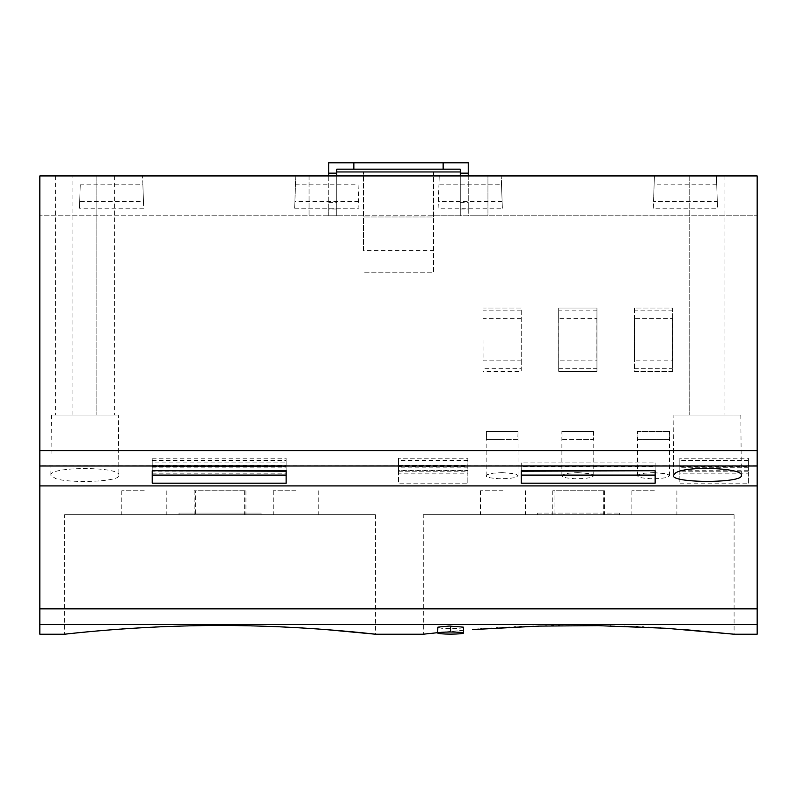 <?xml version="1.0" encoding="UTF-8"?>
<svg xmlns="http://www.w3.org/2000/svg" width="797" height="797" viewBox="0 0 797 797"><rect width="100%" height="100%" fill="white"/><g stroke="black" fill="none" stroke-linecap="round" stroke-linejoin="round"><path stroke-width="0.6" stroke-dasharray="3.98 2.99" d="M673.863 415.038L740.812 415.038L673.863 415.038L673.335 475.351M740.812 415.038L741.34 475.351M486.419 431.376L517.801 431.376L486.419 431.376L486.419 439.346L517.801 439.346L518.05 431.376L517.801 439.346L486.419 439.346L502.11 439.346L486.419 439.346L486.419 431.376M433.568 215.788L433.568 171.953L460.267 171.953L460.267 169.163L443.132 169.163L443.132 162.787L443.132 169.163L443.132 162.787L468.238 162.787L468.238 215.788L39.85 215.788L757.15 215.788L757.15 175.938L487.943 175.938L487.943 215.788L460.267 215.788L460.267 171.953L460.267 215.788L433.568 215.788L433.568 272.773L363.432 272.773L433.568 272.773L433.568 250.627L363.432 250.627L363.432 216.983L433.568 216.983L433.568 171.953L336.733 171.953L336.733 215.788L336.733 171.953L336.733 215.788L328.762 215.788L328.762 205.028L336.733 205.028L336.733 175.938M672.668 371.402L634.412 371.402L634.412 308.04L672.668 308.04L672.668 371.402L634.412 371.402L634.412 308.04L672.668 308.04L672.668 371.402M593.516 431.376L562.134 431.376L593.516 431.376L593.516 439.346L562.134 439.346L561.885 431.376L562.134 439.346L593.516 439.346L593.516 431.376M152.227 475.102L152.227 483.181L286.123 483.181L286.123 470.728L152.227 470.728L152.227 483.181L152.227 458.235L152.227 466.703L286.123 466.703L286.123 462.898L286.123 470.728L286.123 458.235L286.123 475.102M637.849 439.346L637.849 431.376L669.231 431.376L637.6 431.376L637.849 439.346L669.231 439.346L669.48 431.376L669.231 439.346L637.849 439.346M521.238 310.85L482.982 310.85L482.982 368.304L521.238 368.304L521.238 371.402L482.982 371.402L482.982 308.04L521.238 308.04L521.238 360.842L521.238 318.601M689.754 175.938L724.921 175.938L689.754 175.938L689.754 415.038L724.921 415.038L689.754 415.038L689.754 175.938M757.15 485.911L757.15 175.938L39.85 175.938L39.85 608.838L757.15 608.838L757.15 485.911L39.85 485.911M482.982 368.304L482.982 310.85M433.568 250.627L433.568 216.983L363.432 216.983L363.432 171.953L363.432 250.627M80.278 184.804L79.461 208.216L143.699 208.216L143.46 201.472L79.7 201.442L80.278 184.804L142.882 184.765L142.573 175.938L143.699 208.216M79.7 201.442L79.461 208.216M748.383 483.181L748.383 458.235L748.383 466.703L679.841 466.703L679.841 483.181L748.383 483.181L748.383 473.189L679.841 473.189M748.383 466.703L748.383 473.189M152.227 470.17L152.227 471.196L286.123 471.196L286.123 470.17L152.227 470.17L152.227 466.703L286.123 466.703L286.123 470.728M96.835 175.938L55.392 175.938L96.835 175.938L96.835 415.038L114.369 415.038L55.392 415.038L96.835 415.038L96.835 175.938M748.383 460.616L679.841 460.616L679.841 466.703M443.132 169.163L353.868 169.163L353.868 162.787L353.868 169.163L353.868 162.787L443.132 162.787M679.841 460.616L679.841 458.235L748.383 458.235M679.841 458.235L679.841 470.728L748.383 470.728M482.982 371.402L482.982 308.04L521.238 308.04L521.238 371.402L482.982 371.402M482.982 318.601L483.072 360.812L521.148 360.812M724.921 175.938L724.921 415.038L724.921 175.938M328.762 175.938L328.762 205.028M363.432 215.788L328.762 215.788L328.762 162.787L353.868 162.787M596.953 318.601L596.953 368.304L596.953 318.601L558.787 318.631L558.787 360.812L596.953 360.842M577.825 439.346L593.516 439.346L577.825 439.346M679.841 470.728L679.841 483.181M295.777 175.938L294.651 208.216L295.777 175.938M748.383 467.739L679.841 467.739M475.012 175.938L757.15 175.938L757.15 215.788L475.012 215.788L475.012 175.938L487.943 175.938L487.943 215.788L475.012 215.788M460.267 215.788L460.267 209.013L468.238 209.013L468.238 215.788L460.267 215.788L460.267 173.148L468.238 173.148M328.762 202.637L336.733 202.637M653.301 208.216L654.427 175.938L653.54 201.442L717.3 201.472L716.413 175.938L717.539 208.216L653.301 208.216L653.54 201.442M39.85 215.788L39.85 175.938L321.988 175.938L309.057 175.938L309.057 215.788L309.057 175.938L39.85 175.938L39.85 215.788M294.651 208.216L358.889 208.216L358.072 184.765L295.468 184.804M358.072 184.765L358.889 208.216M438.111 208.216L439.237 175.938L438.928 184.804L501.532 184.765L501.223 175.938L502.349 208.216L438.111 208.216L438.928 184.804M521.238 360.842L521.238 368.304M521.148 318.631L483.072 318.631M558.697 318.601L558.697 308.04L596.953 308.04L596.953 371.402L558.697 371.402L558.787 318.631M596.953 310.85L558.697 310.85M672.668 318.601L672.668 368.304L672.668 318.601L634.502 318.631L634.502 360.812L672.578 360.812L672.578 318.631M321.988 215.788L321.988 175.938M558.697 368.304L596.953 368.304M517.801 439.346L502.11 439.346L517.801 439.346M521.238 475.102L521.238 483.181M655.134 483.181L655.134 475.102M757.15 634.213L757.15 624.529L39.85 624.529L39.85 608.838M39.85 624.529L39.85 634.213M672.668 310.85L634.412 310.85M634.412 368.304L672.668 368.304M521.238 462.898L521.238 470.728L521.238 466.703L655.134 466.703L655.134 465.637L521.238 465.637L521.238 462.898L655.134 462.898L655.134 470.728L655.134 466.703M521.238 466.703L521.238 465.637M655.134 470.17L655.134 471.196L655.134 470.17L521.238 470.17L521.238 471.196L521.238 470.17M577.825 472.621L589.401 473.647L592.54 474.613L593.765 475.819L590.846 477.562L583.733 478.589L574.388 478.728L566.239 477.881L562.124 476.347L561.945 475.55L563.11 474.613L568.859 473.189L577.825 472.621M502.11 472.621L513.686 473.647L516.825 474.613L518.05 475.819L515.131 477.562L508.018 478.589L498.673 478.728L490.524 477.881L486.409 476.347L486.23 475.55L487.395 474.613L493.144 473.189L502.11 472.621M655.134 465.637L655.134 462.898M748.383 471.196L679.841 471.196M596.863 318.631L596.863 360.812M558.697 308.04L596.953 308.04L596.953 371.402L558.697 371.402L558.697 308.04M653.54 472.621L665.116 473.647L668.255 474.613L669.48 475.819L666.561 477.562L659.448 478.589L650.103 478.728L641.954 477.881L637.839 476.347L637.66 475.55L638.825 474.613L644.574 473.189L653.54 472.621M757.15 624.529L757.15 608.838M467.839 460.616L398.5 460.616L398.5 458.235L467.839 458.235L467.839 483.181L398.5 483.181L398.5 473.189L467.839 473.189M501.532 184.765L502.349 208.216M358.65 201.472L294.89 201.442M467.839 467.859L398.5 467.859L398.5 471.196L398.5 466.703L467.839 466.703M398.5 471.196L467.839 471.196M143.46 201.472L142.882 184.765M152.227 458.235L286.123 458.235M398.5 465.428L467.839 465.428M398.5 460.616L398.5 466.703M152.227 460.616L286.123 460.616M353.868 169.163L336.733 169.163L336.733 171.953M336.733 215.788L336.733 209.013L328.762 209.013M152.227 467.859L286.123 467.859M152.227 470.29L286.123 470.29M152.227 473.189L286.123 473.189M460.267 202.637L468.238 202.637L468.238 205.028L460.267 205.028L460.267 175.938M286.123 465.637L152.227 465.637L152.227 462.898L286.123 462.898M286.123 470.17L286.123 471.196M152.227 462.898L152.227 465.637M152.227 465.428L286.123 465.428M716.722 184.765L654.118 184.804M502.11 201.472L438.35 201.442M398.5 467.859L398.5 470.29L467.839 470.29M467.839 483.181L467.839 458.235M717.3 201.472L717.539 208.216M398.5 470.29L398.5 473.189M467.839 470.728L398.5 470.728L398.5 483.181M398.5 470.728L398.5 458.235M118.354 415.038L51.407 415.038L118.354 415.038L118.883 475.351C121.164 481.577 71.202 483.719 55.75 478.658L50.878 475.351C48.478 466.285 121.283 466.285 118.883 475.351M51.407 415.038L50.878 475.351M336.733 209.013L336.733 205.028M328.762 173.148L336.733 173.148M460.267 171.953L460.267 173.148M468.238 175.938L468.238 202.637M468.238 209.013L468.238 205.028M460.267 209.013L460.267 205.028M537.666 513.069L537.666 514.663L619.687 514.663L537.666 514.663L537.666 513.069L619.687 513.069L537.666 513.069M64.607 514.663L375.437 514.663L64.607 514.663L64.607 634.213L65.155 634.153M65.344 634.133L66.091 634.053M74.201 633.177L75.635 633.027M90.748 631.543L94.295 631.214M113.881 629.58L115.326 629.471M116.97 629.351L118.524 629.241M120.188 629.122L121.821 629.002M123.246 628.903L126.534 628.674M128.397 628.554L131.774 628.335M132.969 628.255L137.781 627.966M139.196 627.887L143.47 627.637M144.895 627.558L149.338 627.329M150.802 627.259L155.315 627.04M157.019 626.96L161.143 626.781M162.986 626.701L166.623 626.552M169.193 626.462L172.909 626.332M175.499 626.243L179.285 626.123M181.875 626.053L186.777 625.924M188.222 625.894L192.904 625.794M194.807 625.755L199.788 625.675M200.974 625.655L225.89 625.535M226.438 625.545L251.444 625.884M253.038 625.924L258.925 626.073M260.47 626.113L265.341 626.263M266.846 626.312L271.677 626.492M273.142 626.542L277.924 626.731M279.339 626.791L283.822 626.99M285.366 627.07L289.869 627.289M291.652 627.378L295.836 627.598M297.5 627.687L301.465 627.916M302.541 627.976L312.693 628.624M312.942 628.634L317.983 628.982M318.7 629.032L321.51 629.241M323.203 629.361L324.728 629.481M463.575 627.378L460.138 628.225L451.341 628.604L441.608 628.275L437.673 627.378M423.257 514.663L734.087 514.663L423.257 514.663L423.327 634.203M463.575 630.297L437.673 632.679L463.575 630.297M472.531 629.58L473.976 629.471M475.63 629.351L477.174 629.241M478.838 629.122L480.471 629.002M481.896 628.903L485.184 628.674M487.047 628.554L490.424 628.335M491.619 628.255L496.431 627.966M497.846 627.887L502.12 627.637M503.545 627.558L507.988 627.329M509.452 627.259L513.965 627.04M515.669 626.96L519.793 626.781M521.636 626.701L525.273 626.552M527.843 626.462L531.559 626.332M534.149 626.243L537.935 626.123M540.525 626.053L545.427 625.924M546.872 625.894L551.554 625.794M553.457 625.755L558.438 625.675M559.315 625.665L610.094 625.884M610.901 625.904L623.991 626.263M625.306 626.312L630.327 626.492M631.792 626.542L636.574 626.731M637.989 626.791L642.472 626.99M644.016 627.07L648.519 627.289M650.302 627.378L654.486 627.598M656.15 627.687L660.115 627.916M660.733 627.956L676.633 628.982M677.042 629.012L680.16 629.241M681.853 629.361L683.378 629.481M375.437 514.663L375.437 634.213M195.375 514.663L245.924 514.663L194.119 514.663L195.375 514.663L195.375 490.753L194.119 490.753L245.924 490.753L195.375 490.753M144.307 514.663L121.792 514.663L144.307 514.663M295.737 514.663L273.222 514.663L295.737 514.663M261.037 514.663L179.016 514.663L261.037 514.663L261.037 513.069L179.016 513.069L261.037 513.069L261.037 514.663M244.669 490.753L244.669 514.663M144.307 490.753L121.792 490.753L144.307 490.753M295.737 490.753L273.222 490.753L295.737 490.753M179.016 513.069L179.016 514.663L179.016 513.069M734.087 514.663L734.087 634.213M554.025 514.663L604.574 514.663L552.769 514.663L554.025 514.663L554.025 490.753L552.769 490.753L604.574 490.753L554.025 490.753M502.957 514.663L480.442 514.663L502.957 514.663M654.387 514.663L631.872 514.663L654.387 514.663M603.319 490.753L603.319 514.663M502.957 490.753L480.442 490.753L502.957 490.753M654.387 490.753L631.872 490.753L654.387 490.753M619.687 513.069L619.687 514.663L619.687 513.069M757.15 450.166L39.85 450.166M757.15 465.687L39.85 465.687M72.925 415.038L72.925 175.938L72.925 415.038M114.369 175.938L114.369 415.038M593.765 475.819L593.765 431.376M518.05 475.819L518.05 431.376M669.48 475.819L669.48 431.376M55.392 175.938L55.392 415.038M194.119 490.753L194.119 514.663M245.924 490.753L245.924 514.663M121.792 490.753L121.792 514.663M273.222 490.753L273.222 514.663M552.769 490.753L552.769 514.663M604.574 490.753L604.574 514.663M480.442 490.753L480.442 514.663M631.872 490.753L631.872 514.663M676.902 490.753L676.902 514.663M166.822 490.753L166.822 514.663M637.6 475.819L637.6 431.376M486.17 475.819L486.17 431.376M525.472 490.753L525.472 514.663M318.252 490.753L318.252 514.663M561.885 475.819L561.885 431.376"/><path stroke-width="1.2" d="M673.335 475.351L675.786 472.82C687.094 465.388 743.75 468.088 741.34 475.351C743.84 483.39 670.835 483.39 673.335 475.351M39.85 175.938L757.15 175.938L757.15 450.614L39.85 450.614L39.85 175.938M336.733 175.938L336.733 171.953L460.267 171.953L460.267 169.163L443.132 169.163L443.132 162.787L468.238 162.787L468.238 175.938M286.123 470.728L152.227 470.728L286.123 471.196L286.123 483.181L152.227 483.181L152.227 470.728L152.227 475.102L286.123 475.102L286.123 471.196M324.728 629.481L375.437 634.213C377.529 634.482 303.109 625.266 219.982 625.525C136.875 625.276 62.525 634.482 64.607 634.213L39.85 634.213L39.85 485.911L757.15 485.911L757.15 634.213L734.087 634.213L666.232 628.285L598.467 625.665L539.29 626.083L472.531 629.58M328.762 175.938L328.762 173.148L336.733 173.148M443.132 162.787L328.762 162.787L328.762 173.148M655.134 471.196L655.134 475.102L521.238 475.102L521.238 471.196L655.134 470.728L521.238 470.728L521.238 483.181L655.134 483.181L655.134 470.728M39.85 485.911L39.85 450.614M757.15 485.911L757.15 450.614M353.868 162.787L353.868 169.163L443.132 169.163M460.267 171.953L460.267 175.938M336.733 171.953L336.733 169.163L353.868 169.163M460.267 173.148L468.238 173.148M66.091 634.053L74.201 633.177M75.635 633.027L90.748 631.543M94.295 631.214L113.881 629.58M115.326 629.471L116.97 629.351M118.524 629.241L120.188 629.122M121.821 629.002L123.246 628.903M126.534 628.674L128.397 628.554M131.774 628.335L132.969 628.255M137.781 627.966L139.196 627.887M143.47 627.637L144.895 627.558M149.338 627.329L150.802 627.259M155.315 627.04L157.019 626.96M161.143 626.781L162.986 626.701M166.623 626.552L169.193 626.462M172.909 626.332L175.499 626.243M179.285 626.123L181.875 626.053M186.777 625.924L188.222 625.894M192.904 625.794L194.807 625.755M199.788 625.675L200.974 625.655M225.89 625.535L226.438 625.545M251.444 625.884L253.038 625.924M258.925 626.073L260.47 626.113M265.341 626.263L266.846 626.312M271.677 626.492L273.142 626.542M277.924 626.731L279.339 626.791M283.822 626.99L285.366 627.07M289.869 627.289L291.652 627.378M295.836 627.598L297.5 627.687M301.465 627.916L302.541 627.976M317.983 628.982L318.7 629.032M321.51 629.241L323.203 629.361M437.673 633.057L437.862 627.159L449.199 626.034L463.376 627.149L463.575 633.057C462.818 632.41 458.504 632.051 450.624 631.991C442.743 632.051 438.42 632.41 437.673 633.057C438.43 633.705 442.743 634.063 450.624 634.123L450.634 634.123C458.504 634.063 462.818 633.705 463.575 633.057M423.327 634.203L437.673 632.679L423.257 634.213L375.437 634.213M473.976 629.471L475.63 629.351M477.174 629.241L478.838 629.122M480.471 629.002L481.896 628.903M485.184 628.674L487.047 628.554M490.424 628.335L491.619 628.255M496.431 627.966L497.846 627.887M502.12 627.637L503.545 627.558M507.988 627.329L509.452 627.259M513.965 627.04L515.669 626.96M519.793 626.781L521.636 626.701M525.273 626.552L527.843 626.462M531.559 626.332L534.149 626.243M537.935 626.123L540.525 626.053M545.427 625.924L546.872 625.894M551.554 625.794L553.457 625.755M558.438 625.675L559.315 625.665M610.094 625.884L610.901 625.904M623.991 626.263L625.306 626.312M630.327 626.492L631.792 626.542M636.574 626.731L637.989 626.791M642.472 626.99L644.016 627.07M648.519 627.289L650.302 627.378M654.486 627.598L656.15 627.687M660.115 627.916L660.733 627.956M680.16 629.241L681.853 629.361M683.378 629.481L734.087 634.213M39.85 608.838L757.15 608.838M757.15 465.996L39.85 465.996M39.85 624.529L757.15 624.529M450.624 631.991L450.624 626.034"/></g></svg>
